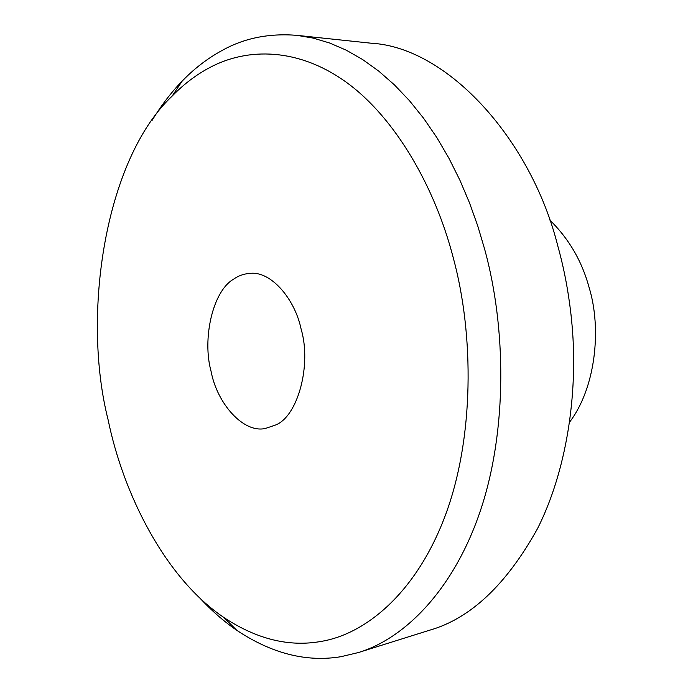 <?xml version="1.0" encoding="UTF-8"?>
<svg xmlns="http://www.w3.org/2000/svg" width="693" height="693" viewBox="0 0 693 693"><rect width="100%" height="100%" fill="white"/><g stroke="black" fill="none" stroke-linecap="round" stroke-linejoin="round"><path stroke-width="1.04" d="M152.088 120.374C161.244 105.431 171.188 92.429 181.93 81.35L182.19 81.081C194.464 68.382 207.935 58.082 222.6 50.199C244.404 38.072 269.196 33.117 296.976 35.352L313.158 38.089L329.599 42.992L346.136 50.121L362.578 59.503L378.75 71.119L394.447 84.901L409.485 100.71L423.692 118.373L436.911 137.682L449.012 158.385L459.901 180.206L469.507 202.858L477.798 226.074L484.753 249.567C506.046 327.096 507.571 429.573 480.578 510.161C453.603 590.8 403.768 638.963 358.359 652.555L340.973 656.695C306.557 662.395 271.838 653.603 236.815 630.327C223.692 621.274 211.278 610.412 199.567 597.738M453.222 257.649C434.909 186.815 395.201 117.836 346.838 82.649C298.423 47.453 247.366 47.522 210.031 67.42C196.292 74.671 183.654 84.243 172.115 96.119C104.92 159.329 81.462 315.15 108.16 420.01C123.276 493.745 165.081 578.057 223.978 617.567C256.86 639.275 289.302 647.21 321.292 641.38C364.916 634.199 415.8 593.797 445.01 516.25C474.255 438.799 474.307 335.065 453.222 257.649M358.359 652.555L429.426 630.266C470.252 618.728 506.28 584.857 537.499 528.664C566.016 472.193 578.36 395.279 572.028 324.913L570.989 314.483C568.234 290.471 563.894 267.853 557.969 246.621C531.505 139.917 447.704 47.228 371.041 43.2L296.976 35.352M569.672 422.002C595.685 387.846 601.793 328.69 589.119 287.526C581.981 261.157 568.788 238.565 549.558 219.768M275.71 424.956L265.471 428.439C243.399 433.627 217.039 403.335 211.131 371.561C202.07 339.241 212.543 291.398 233.394 279.296C238.314 275.771 243.867 273.796 250.043 273.38C270.694 270.79 294.828 298.596 301.143 329.21C311.694 364.622 298.042 416.129 275.71 424.956M182.19 81.081L172.115 96.119M236.815 630.327L223.978 617.567"/></g></svg>

